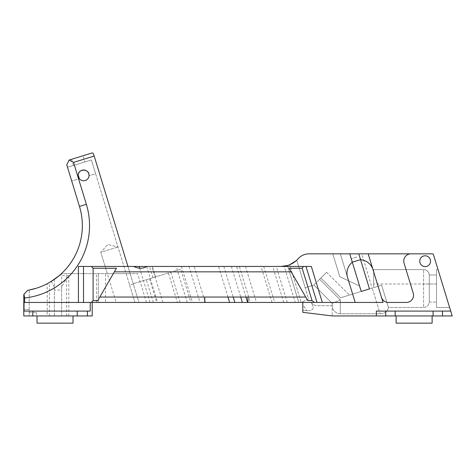 <?xml version="1.0" encoding="UTF-8"?>
<svg xmlns="http://www.w3.org/2000/svg" width="476" height="476" viewBox="0 0 476 476"><rect width="100%" height="100%" fill="white"/><g stroke="black" fill="none" stroke-linecap="round" stroke-linejoin="round"><path stroke-width="0.36" stroke-dasharray="2.38 1.78" d="M429.292 302.087L429.292 274.991L429.292 302.087L436.504 302.087L429.292 302.087C428.811 305.384 426.907 307.181 423.586 307.484L388.452 307.484C387.529 311.488 384.751 313.589 380.11 313.785L340.31 313.785C335.396 313.297 332.694 310.596 332.206 305.687L332.206 315.945L452.2 315.945L449.612 307.484L436.504 307.484L436.504 274.991L429.292 274.991A5.718 5.718 0 0 0 423.586 269.589L373.672 269.589L373.672 287.641L381.639 285.207L388.452 307.484L423.586 307.484C426.907 307.181 428.811 305.384 429.292 302.087M442.502 315.945L332.206 315.945L302.801 312.333L302.801 310.173L306.931 310.685L302.801 310.173L302.801 312.333L332.206 315.945L332.206 305.687L317.54 305.687C315.237 305.646 313.279 304.807 311.667 303.164L311.667 303.164A8.098 8.098 0 0 1 310.905 302.23L311.542 303.147C314.654 308.442 313.113 310.953 306.931 310.685C313.113 310.953 314.654 308.442 311.542 303.147L310.905 302.23A8.098 8.098 0 0 0 311.667 303.164C313.279 304.807 315.237 305.646 317.54 305.687L332.206 305.687C332.694 310.596 335.396 313.297 340.31 313.785L380.11 313.785C384.751 313.589 387.529 311.488 388.452 307.484L381.639 285.207L373.672 287.641L373.672 269.589L423.586 269.589A5.718 5.718 0 0 1 429.292 274.991L436.504 274.991L436.504 307.484L449.612 307.484L442.43 283.993L450.712 311.084L376.326 311.084L450.712 311.084L442.502 311.084L442.502 315.945L433.083 315.945L433.083 311.084L442.502 311.084M436.504 269.589L436.504 283.993L436.504 269.589L438.027 269.589L442.43 283.993L438.027 269.589L436.504 269.589M51.212 281.435C53.068 284.089 54.133 286.308 54.401 288.105L54.401 290.033L61.6 290.033L61.6 288.105C62.546 284.749 64.944 280.596 68.8 275.634L68.8 315.945L61.6 315.945L61.6 288.105M54.401 288.105L54.401 315.945L23.8 315.945L23.8 309.644L23.8 315.945L29.203 315.945L29.203 290.033L29.744 289.926L29.203 290.033L29.203 312.345L29.203 309.644L23.8 309.644L29.203 309.644L29.203 315.945L54.401 315.945L54.401 290.033L61.6 290.033L61.6 315.945L61.6 273.646L96.521 273.646L96.521 302.444L105.523 302.444L105.523 273.646L96.521 273.646M23.8 294.787L27.685 290.312A65.617 65.617 0 0 0 79.474 206.429A65.617 65.617 0 0 1 54.401 279.335L54.401 315.945L61.6 315.945L54.401 315.945M49.391 315.945L49.391 282.524A65.617 65.617 0 0 1 36.402 288.212A65.617 65.617 0 0 0 47.201 283.726L47.201 315.945M68.8 275.634L59.191 275.634A65.617 65.617 0 0 0 79.474 206.429L67.497 167.255L91.386 159.948L67.497 167.255L79.474 206.429L66.765 164.851L69.115 160.037L73.542 162.387L86.358 204.323A72.816 72.816 0 0 1 24.633 298L24.633 302.444L24.02 302.444L90.22 302.444L24.02 302.444L24.02 311.084L90.22 311.084L90.22 302.444L134.952 302.444L91.386 159.948L95.599 173.722L89.024 175.727L95.599 173.722L118 246.99L107.808 244.45L100.787 252.256L116.132 302.444M79.367 178.684A5.403 5.403 0 0 0 89.024 175.727A5.403 5.403 0 0 1 79.367 178.684L71.709 181.023L79.367 178.684M68.8 315.945L92.201 315.945L92.201 302.444L90.22 302.444M396.127 315.945L432.125 315.945L432.125 323.144L396.127 323.144L432.125 323.144L432.125 315.945L396.127 315.945L396.127 323.144L432.125 323.144L432.125 315.945L396.127 315.945L396.127 323.144L396.127 315.945L432.125 315.945M37.015 315.945L73.018 315.945L73.018 323.144L37.015 323.144L73.018 323.144L73.018 315.945L37.015 315.945L37.015 323.144L73.018 323.144L73.018 315.945L37.015 315.945L37.015 323.144L37.015 315.945L73.018 315.945M296.75 260.188L305.158 287.694L313.886 285.029A2.285 2.285 0 0 1 313.958 285.094L332.206 303.349L340.31 299.993L332.206 303.349L332.206 305.687L332.206 303.349L313.958 285.094A2.285 2.285 0 0 0 313.886 285.029L305.158 287.694L308.597 298.934L301.403 302.444L302.801 302.444L302.801 304.783L302.801 302.444L301.403 302.444L308.597 298.934L296.75 260.188L296.245 260.658L296.75 260.188A22.86 22.86 0 0 0 298.172 258.718A14.399 14.399 0 0 1 308.972 253.845A14.399 14.399 0 0 0 298.172 258.718A22.86 22.86 0 0 1 281.036 266.447L284.178 266.227L295.251 302.444L272.034 302.444L261.032 266.447L311.322 266.447L322.323 302.444L91.303 302.444L93.1 300.648L97.741 300.648L99.817 297.048L305.735 297.048L307.817 300.648L289.111 268.244L307.817 300.648L312.072 300.648L302.165 268.244L289.111 268.244L305.735 297.048M284.178 266.227A22.86 22.86 0 0 0 289.676 264.751L301.201 302.444L289.676 264.751A22.86 22.86 0 0 1 287.504 265.513L298.791 302.444L301.403 302.444L295.251 302.444M302.801 304.783L302.801 310.173L302.801 304.783L306.931 310.685L302.801 304.783M385.744 315.945L385.744 311.084L395.169 311.084L395.169 315.945L332.206 315.945L302.801 312.333L302.801 302.444L383.043 302.444L381.484 297.351L383.043 302.444L302.801 302.444M395.169 315.945L433.083 315.945M372.25 288.075L340.614 297.75L372.25 288.075L380.11 313.785L372.25 288.075M319.616 279.299L326.619 272.302L313.886 285.029L326.619 272.302L349.384 295.066L326.619 272.302L313.886 285.029L319.616 279.299L340.31 299.993L340.31 313.785L340.31 299.993L319.616 279.299M381.484 297.351A7.199 7.199 0 0 0 388.374 302.444L406.343 302.444L388.374 302.444A7.199 7.199 0 0 1 381.484 297.351A7.199 7.199 0 0 0 388.374 302.444L406.343 302.444A7.199 7.199 0 0 0 413.227 293.139A7.199 7.199 0 0 1 406.343 302.444A7.199 7.199 0 0 0 413.227 293.139L404.059 263.151A7.199 7.199 0 0 1 410.949 253.845A7.199 7.199 0 0 0 404.059 263.151A7.199 7.199 0 0 1 410.949 253.845L368.186 253.845L381.484 297.351M452.2 315.945L433.41 254.481A0.898 0.898 0 0 0 432.547 253.845L410.949 253.845M430.548 261.199A5.403 5.403 0 0 1 422.444 265.876A5.403 5.403 0 0 1 422.444 256.522A5.403 5.403 0 0 1 430.548 261.199M332.801 253.845L339.799 276.746L359.558 285.963L339.799 276.746L332.801 253.845L340.328 253.845L308.972 253.845A14.399 14.399 0 0 0 298.172 258.718M359.558 285.963L349.741 253.845L352.288 262.181L360.552 259.658A14.399 14.399 0 0 1 373.059 269.791A14.399 14.399 0 0 0 360.552 259.658L369.495 288.92L372.167 288.105L369.495 288.92L360.552 259.658L352.288 262.181A14.399 14.399 0 0 0 347.581 277.579A14.399 14.399 0 0 1 352.288 262.181L349.741 253.845L358.773 253.845L360.552 259.658L352.288 262.181A14.399 14.399 0 0 0 347.581 277.579L355.185 302.444L347.581 277.579L355.185 302.444L322.323 302.444M105.523 302.444L204.763 302.444L204.763 297.048L247.96 297.048L247.96 302.444L298.791 302.444L287.504 265.513M96.521 302.444L92.201 302.444L92.201 315.945L23.8 315.945M24.633 302.444L78.415 302.444L78.415 266.447L303.498 266.447L302.165 268.244M83.508 266.447L83.508 302.444L78.415 302.444M83.508 302.444L91.303 302.444M369.495 288.92L358.773 253.845L368.186 253.845L383.043 302.444L355.185 302.444M247.96 302.444L250.376 302.444L239.368 266.447L261.032 266.447M239.368 266.447L146.697 266.447M245.485 266.447L256.493 302.444L272.034 302.444M256.493 302.444L250.376 302.444M133.447 284.446L130.144 273.646L107.326 273.646L100.787 252.256L118 246.99L100.787 252.256L107.808 244.45L118 246.99L129.448 284.446L133.447 284.446L138.944 302.444L134.952 302.444L129.448 284.446M99.817 297.048L116.447 268.244L97.741 300.648L116.447 268.244L93.1 268.244L93.1 300.648M82.985 155.735L71.513 159.24L82.985 155.735L84.883 161.941L73.411 165.446L84.883 161.941M170.854 272.212L180.095 302.444L177.405 302.444L168.391 272.962L180.69 269.208L190.852 302.444L204.763 302.444M149.494 278.74L156.741 302.444L138.944 302.444L133.22 283.72L168.391 272.962M156.741 302.444L177.405 302.444M180.69 269.208L133.22 283.72L127.943 266.447L133.655 266.447L78.415 266.447L127.943 266.447L130.144 273.646L137.671 273.646L105.523 273.646M29.203 312.345L36.402 312.345L29.203 312.345M180.095 302.444L190.852 302.444M356.702 257.07L351.234 258.742L356.702 257.07M69.115 160.037L92.284 152.891L93.409 153.492L94.194 156.074L73.542 162.387M107.326 273.646L61.6 273.646M340.614 297.75L349.384 295.066L340.614 297.75L320.889 278.026L340.614 297.75M339.799 276.746L348.581 280.84L340.328 253.845L348.581 280.84L339.799 276.746M291.187 271.844L114.365 271.844M93.1 268.244L91.303 266.447M78.237 175.376A5.403 5.403 0 0 0 86.34 180.053A5.403 5.403 0 0 0 86.34 170.7A5.403 5.403 0 0 0 78.237 175.376M32.802 311.084L90.22 311.084L24.02 311.084L32.802 311.084L32.802 315.945M92.201 302.444L92.201 315.945L61.6 315.945M94.194 156.074L127.943 266.447M146.644 266.447L303.498 266.447M373.059 269.791A14.399 14.399 0 0 0 360.552 259.658L358.773 253.845M349.741 253.845L308.972 253.845M312.072 300.648L314.499 302.444M98.324 302.444L98.324 273.646L98.324 302.444M139.652 268.202L150.119 302.444M146.656 266.477L157.651 302.444M181.481 266.447L192.488 302.444M189.008 266.447L200.015 302.444M223.845 266.447L233.198 297.048M231.372 266.447L240.731 297.048M395.169 311.084L433.083 311.084M385.744 311.084L376.326 311.084L376.326 315.945M436.504 283.993L423.586 283.993L423.586 307.484L423.586 269.589L423.586 283.993L373.672 283.993L436.504 283.993M429.292 274.991A5.718 5.718 0 0 0 423.586 269.589M287.236 302.444L276.229 266.447M263.704 266.447L274.712 302.444M153.32 302.444L146.364 279.698M36.402 312.345L36.402 315.945M155.563 276.883L152.374 266.447M152.939 277.686L149.506 266.447M79.474 206.429L86.358 204.323M77.237 315.945L77.237 311.084M87.417 311.084L87.417 315.945M66.61 315.945L66.61 273.646M317.004 302.444L305.997 266.447M146.477 302.444L137.671 273.646M162.893 302.444L151.886 266.447M187.246 302.444L176.239 266.447M204.763 300.832L194.25 266.447M227.962 297.048L218.603 266.447M245.967 297.048L236.614 266.447M283.738 302.444L272.73 266.447M71.513 159.24L73.411 165.446M351.234 258.742L352.288 262.181M362.165 255.398L372.167 288.105"/><path stroke-width="0.71" d="M59.191 275.634L51.212 281.435L47.201 283.726M69.115 160.037L66.765 164.851L79.474 206.429A65.617 65.617 0 0 1 27.685 290.312L23.961 294.269L24.633 298A72.816 72.816 0 0 0 86.358 204.323L73.542 162.387L69.115 160.037L92.284 152.891L93.409 153.492L94.194 156.074L73.542 162.387M54.401 279.335L49.391 282.524M36.402 288.212L29.203 290.033L36.402 288.212M396.127 315.945L396.127 323.144L432.125 323.144L432.125 315.945M37.015 315.945L37.015 323.144L73.018 323.144L73.018 315.945M296.245 260.658L289.676 264.751L296.239 260.658M452.2 315.945L450.712 311.084L452.2 315.945L442.502 315.945L442.502 311.084L450.712 311.084L433.41 254.481A0.898 0.898 0 0 0 432.547 253.845L410.949 253.845A7.199 7.199 0 0 0 404.059 263.151L413.227 293.139A7.199 7.199 0 0 1 406.343 302.444L388.374 302.444A7.199 7.199 0 0 1 381.484 297.351L368.186 253.845L410.949 253.845M302.801 302.444L302.801 312.333L332.206 315.945L442.502 315.945M430.548 261.199A5.403 5.403 0 0 1 422.444 265.876A5.403 5.403 0 0 1 422.444 256.522A5.403 5.403 0 0 1 430.548 261.199M369.495 288.92L361.236 291.443L352.288 262.181A14.399 14.399 0 0 0 347.581 277.579L355.185 302.444L383.043 302.444L373.059 269.791A14.399 14.399 0 0 0 360.552 259.658L369.495 288.92L361.236 291.443L359.558 285.963M332.801 253.845L308.972 253.845L349.741 253.845L352.288 262.181L360.552 259.658L358.773 253.845L368.186 253.845L373.059 269.791M287.504 265.513L281.036 266.447A22.86 22.86 0 0 0 298.172 258.718A22.86 22.86 0 0 1 296.75 260.188M93.1 300.648L93.1 268.244L116.447 268.244L97.741 300.648L93.1 300.648L91.303 302.444L204.763 302.444L204.763 297.048L247.96 297.048L247.96 302.444L247.621 302.444L245.967 297.048M204.763 302.444L247.621 302.444M355.185 302.444L322.323 302.444L311.322 266.447L146.697 266.447C143.08 268.827 138.73 268.827 133.655 266.447L91.303 266.447L93.1 268.244M305.997 266.447L317.004 302.444L322.323 302.444M317.004 302.444L314.499 302.444L312.072 300.648L307.817 300.648L289.111 268.244L302.165 268.244L312.072 300.648M247.96 302.444L314.499 302.444M90.22 302.444L90.22 311.084L77.237 311.084L77.237 315.945L23.8 315.945L23.812 294.775L24.633 298L24.633 302.444L91.303 302.444M23.8 315.945L23.8 294.787A0.898 0.898 0 0 1 23.961 294.269M77.237 311.084L24.02 311.084L24.02 302.444L24.633 302.444M77.237 315.945L92.201 315.945L92.201 302.444M91.303 266.447L78.415 266.447L78.415 302.444M204.763 297.048L99.817 297.048M89.024 175.727C89.803 168.474 77.885 168.272 78.237 175.376A5.403 5.403 0 0 1 86.34 170.7A5.403 5.403 0 0 1 86.34 180.053A5.403 5.403 0 0 1 78.237 175.376L79.367 178.684L78.237 175.376C77.885 168.272 89.803 168.474 89.024 175.727M114.365 271.844L291.187 271.844M305.735 297.048L247.96 297.048M302.165 268.244L303.498 266.447M94.194 156.074L127.943 266.447M442.502 311.084L385.744 311.084L385.744 315.945M23.8 294.787A0.898 0.898 0 0 1 23.961 294.275A0.898 0.898 0 0 0 23.8 294.787M146.656 266.477L133.655 266.447M376.326 315.945L376.326 311.084L385.744 311.084M358.773 253.845L349.741 253.845M298.172 258.718A14.399 14.399 0 0 1 308.972 253.845M139.117 266.447L139.652 268.202M233.198 297.048L234.852 302.444M240.731 297.048L242.379 302.444M79.474 206.429L86.358 204.323M32.802 315.945L32.802 311.084M87.417 315.945L87.417 311.084M83.508 302.444L83.508 266.447M395.169 315.945L395.169 311.084M433.083 311.084L433.083 315.945M205.257 302.444L204.763 300.832M229.61 302.444L227.962 297.048"/></g></svg>
